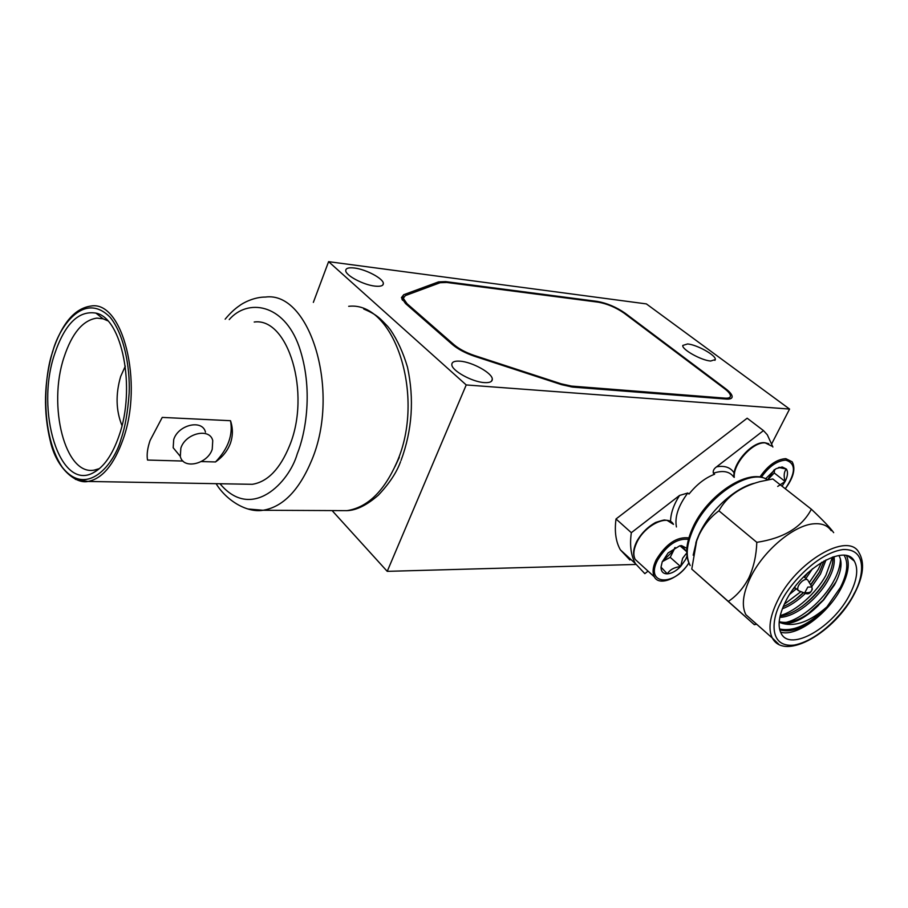 <?xml version="1.0" encoding="UTF-8"?>
<svg xmlns="http://www.w3.org/2000/svg" width="908" height="908" viewBox="0 0 908 908"><rect width="100%" height="100%" fill="white"/><g stroke="black" fill="none" stroke-linecap="round" stroke-linejoin="round"><path stroke-width="1.36" d="M635.918 564.458L387.228 571.348L332.112 510.591M771.857 443.513L789.574 409.065L466.224 384.947L387.228 571.348M313.351 302.387L328.594 261.663L646.383 303.908L789.574 409.065M466.224 384.947L328.594 261.663M374.936 286.111C363.472 284.93 345.664 275.499 345.744 270.686C345.732 268.235 348.627 267.349 354.426 268.019C365.947 269.313 383.437 278.62 383.358 283.466C383.369 285.816 380.554 286.701 374.936 286.111M484.339 382.597C472.081 381.996 451.389 370.464 451.821 364.551C451.889 361.917 454.636 360.794 460.061 361.18C472.41 361.963 492.726 373.313 492.306 379.283C492.215 381.803 489.56 382.904 484.339 382.597M710.658 361.032C701.18 360.374 681.726 349.455 682.782 345.449L687.606 343.95C697.14 344.722 716.321 355.482 715.311 359.545L710.658 361.032M403.697 294.725L401.427 297.654L405.501 303.522L452.343 344.484C458.007 349.228 465.418 353.167 474.566 356.276L561.598 384.674L572.698 387.103L726.23 399.077C729.93 399.327 731.905 398.601 732.154 396.909C732.245 394.821 730.077 392.097 725.651 388.715L625.169 313.226C616.294 307.097 606.998 303.159 597.305 301.411L445.692 281.616L438.541 281.889L403.697 294.725L401.904 299.254M453.909 344.631L407.045 303.703L403.288 298.289L405.365 295.599L440.142 282.717L446.713 282.467L598.349 302.194C607.27 303.805 615.828 307.437 624 313.078L724.482 388.624C728.545 391.723 730.543 394.231 730.463 396.138C730.225 397.704 728.409 398.374 725.004 398.135L571.461 386.082L561.269 383.846L474.328 355.471C465.918 352.61 459.119 349.001 453.909 344.631L453.546 345.483M245.137 484.18L252.322 484.305C267.644 481.853 280.073 468.971 289.595 445.658C311.296 393.277 288.097 317.142 254.206 322.034M215.514 461.956C228.169 448.654 233.163 434.909 230.507 420.71C233.038 428.281 232.993 435.863 230.36 443.456C227.511 450.879 222.562 457.042 215.514 461.956L201.27 461.559M182.985 461.048L147.539 460.05L147.357 458.915C146.721 453.841 147.629 447.701 150.081 440.471L162.237 417.408L230.507 420.71M178.626 454.341L173.178 447.746L173.712 439.574C178.229 424.604 202.552 419.099 205.469 432.151M118.993 435.919C136.143 388.238 122.171 318.038 95.953 313.112C78.519 310.298 64.706 324.008 54.548 354.256C35.23 410.881 59.576 491.489 93.252 472.773C103.796 467.223 112.376 454.942 118.993 435.919M212.234 449.244C207.603 464.192 183.064 469.867 180.306 456.372L180.851 448.166C185.448 433.127 209.873 427.52 212.744 440.596L212.234 449.244M107.689 320.774L103.137 318.81L96.872 318.118C82.923 320.161 71.982 333.179 64.059 357.162C47.522 405.865 65.104 476.019 94.307 470.094L99.437 468.607M121.99 425.591C115.94 410.643 115.498 394.254 120.673 376.445L125.315 366.151M733.585 476.859C729.487 471.331 722.757 470.117 713.37 473.227C712.791 470.855 713.87 468.71 716.605 466.814L763.48 430.596L747.17 418.202L616.021 518.979C614.364 531.486 615.817 541.781 620.368 549.839L629.88 559.964M648.062 571.132L644.839 573.652L635.407 563.596C630.935 555.548 629.573 545.254 631.332 532.69L616.021 518.979M670.535 521.521C670.683 513.338 673.702 504.644 679.57 495.428L687.787 493.01C678.31 505.767 674.53 517.072 676.437 526.935M713.37 473.227L714.619 474.237C705.312 477.778 696.788 484.373 689.013 494.043L687.787 493.01M679.57 495.428L631.332 532.69M763.48 430.596L767.328 434.819L772.89 447.042M716.605 466.814C725.083 465.35 731.053 467.597 734.493 473.556M799.335 591.017L797.939 590.155C797.133 587.555 798.541 584.582 802.161 581.234C804.919 579.191 806.86 578.861 807.984 580.257M805.907 593.571L804.84 592.549L807.825 587.079L811.922 586.977C812.637 591.471 810.276 593.321 804.84 592.549M688.866 563.017C679.218 578.385 659.117 586.647 654.373 576.898C652.194 572.596 652.807 566.898 656.2 559.816C666.063 543.767 676.948 536.469 688.843 537.911M688.832 562.937C674.36 586.92 644.521 585.024 657.562 560.225C666.835 545.095 677.13 538.138 688.446 539.341M686.981 556.195L685.608 559.51L680.569 566.547C676.085 571.087 671.659 573.527 667.312 573.856C663.135 573.822 661.035 571.586 661.013 567.137L662.193 561.95L668.118 552.927L679.74 545.81L681.533 545.617L686.823 548.296M686.675 551.508L681.533 545.617L679.74 545.81M661.013 567.137L667.312 573.856C669.82 569.736 674.235 567.296 680.569 566.547L682.646 558.25L686.096 553.801M662.307 561.655L670.206 557.342L680.569 566.547M680.058 545.844L686.675 551.644M670.206 557.342L675.143 547.501M662.341 561.575L673.713 550.361L674.814 547.683M759.848 477.109C767.941 465.384 776.601 459.244 785.817 458.654L792.173 461.809C795.828 468.641 793.535 477.631 785.295 488.765M761.279 477.37C768.962 466.417 777.123 460.674 785.76 460.14C796.112 463.341 795.953 472.875 785.284 488.754M765.569 478.777L776 468.698L782.219 466.962L786.396 469.05C788.201 472.012 787.781 476.144 785.125 481.467L782.038 486.211M777.702 486.438L785.125 481.467C783.536 475.837 783.967 471.695 786.396 469.05L779.666 467.677M766.25 479.106C747.693 468.029 706.651 495.586 692.498 528.24C685.654 543.744 684.893 556.184 690.194 565.536C685.427 556.695 686.414 544.618 693.156 529.319C707.673 495.711 750.564 467.722 767.68 479.867L774.24 472.966L785.125 481.467M774.24 472.966L774.558 469.549M767.635 479.833L774.172 469.799M753.572 621.492L745.888 614.705C741.439 605.976 742.857 593.809 750.133 578.192C762.777 551.111 794.182 524.665 814.362 523.768C822.126 523.258 827.744 525.584 831.229 530.726M756.716 624.261L754.321 624.67L691.771 569.1L728.318 601.414C736.649 595.909 743.527 588.021 748.93 577.726C753.742 567.069 756.364 555.276 756.807 542.337C783.774 538.228 801.957 527.185 811.355 509.218C823.193 520.432 830.638 528.24 833.669 532.644M696.084 541.86L695.778 543.654M780.12 616.01C795.374 614.739 816.735 597.021 826.609 579.066C831.229 570.712 833.283 563.369 832.772 557.013M779.2 621.708C789.585 624.261 801.605 619.778 815.248 608.235L823.613 600.006L834.373 585.036C841.319 572.131 842.828 562.29 838.901 555.503M836.166 581.608L823.17 600.063L808.143 613.729M827.892 576.659L827.721 576.955C821.468 588.134 812.808 598.031 801.73 606.635M819.72 571.643L810.606 584.786M803.387 592.584L795.419 599.518M807.428 573.152L804.34 577.238M794.829 587.544L793.547 588.725M793.274 589.122L794.931 587.635M804.488 577.363L807.904 572.71M783.195 606.703C789.971 603.752 796.77 599.064 803.58 592.663M810.731 585.002L819.061 572.869L824.078 560.906M785.227 622.604C801.594 619.165 823.272 600.245 833.419 581.608C838.027 573.288 840.377 565.718 840.456 558.897M779.552 628.96C793.581 631.957 809.38 624.59 826.95 606.862C810.401 621.344 795.68 626.895 782.775 623.512L779.155 622.32M833.975 556.627C835.11 563.153 833.135 571.019 828.051 580.235C817.745 598.94 795.249 617.134 779.824 617.349M826.042 559.861L820.48 574.038L811.786 586.602M805.43 593.412C797.735 600.755 790.039 605.886 782.356 608.803M812.49 568.771L805.884 578.521M796.327 588.804L789.835 594.173M784.296 604.229L800.924 591.63M809.278 582.607L818.324 569.259L821.649 562.302M780.222 615.567C796.021 611.232 816.349 593.026 825.837 575.411L832.466 557.115M693.179 555.197L696.72 540.078L699.081 534.403C709.511 511.204 734.39 488.164 754.128 483.306M844.145 555.321C848.628 562.733 847.402 573.425 840.467 587.362L826.95 606.862C808.778 625.998 793.047 633.659 779.768 629.846M782.775 623.512C793.41 624.352 805.339 618.257 818.562 605.239M691.771 569.1L696.64 540.986L699.069 534.937C704.029 524.926 710.646 516.879 718.92 510.818C726.525 496.801 740.122 487.085 759.724 481.671L772.787 478.947L811.355 509.218M846.562 555.696C849.899 563.55 848.265 574.049 841.659 587.226C828.641 613.513 796.43 637.416 780.54 632.116M756.807 542.337L718.92 510.818M754.321 624.67L728.318 601.414M785.284 602.186C800.97 568.771 845.223 542.984 854.303 561.065C858.582 568.817 857.152 579.803 850.001 594.036C833.919 626.951 790.13 652.534 781.107 633.296C777.452 625.952 778.837 615.579 785.284 602.186M438.541 281.889L437.872 283.557M445.692 281.616L445.408 282.32M597.305 301.411L597.021 302.024M725.651 388.715L725.367 389.305M406.693 304.577L407.045 303.703M474.055 356.106L474.328 355.471M561.269 383.846L560.985 384.481M571.087 386.933L571.461 386.082M725.004 398.135L724.595 398.952M252.322 484.305L87.985 481.456C75.466 484.236 56.421 468.119 50.417 441.526C43.221 412.107 43.936 382.154 52.562 351.668C61.744 323.554 74.558 308.345 90.993 306.041C122.557 300.151 143.759 382.484 123.045 439.461C113.954 464.771 102.275 478.777 87.985 481.456L75.387 479.345M121.161 438.666C114.544 463.988 86.657 498.537 62.085 466.984C39.089 432.072 44.844 372.768 52.664 351.873C58.316 328.832 83.252 289.89 110.231 317.38C124.01 334.428 130.207 366.741 129.163 393.039C127.778 412.187 125.111 427.396 121.161 438.666M229.236 319.582C247.498 298.426 283.716 303.159 299.061 346.504C313.759 389.135 305.61 433.377 297.222 453.955C289.232 482.205 251.788 521.873 219.986 483.737M248.122 509.002L263.048 510.273C282.967 506.97 299.197 490.263 311.762 460.14C340.852 391.291 309.957 290.923 265.454 297.064C253.775 296.973 242.47 303.261 239.44 305.724C234.718 308.902 229.951 313.396 225.15 319.185M337.22 510.614L346.958 510.648C367.365 507.481 383.936 491.5 396.671 462.705C426.158 396.966 394.322 300.82 348.683 306.314M395.025 466.519L399.316 457.337M654.373 576.898L635.214 559.43C632.717 555.083 633.148 549.226 636.519 541.872C641.15 533.45 647.529 526.981 655.667 522.441C667.72 518.547 663.68 520.534 666.915 520.25L673.475 524.37C668.129 513.814 644.725 525.164 636.837 542.416C633.534 549.454 632.99 555.129 635.214 559.43L639.016 562.892M771.664 446.1L765.251 442.9C752.914 441.458 732.915 463.716 734.254 477.392M780.721 602.764C786.646 588.168 815.27 553.505 843.044 549.533C869.013 548.568 862.623 579.383 854.167 593.514C847.902 607.543 821.74 639.584 794.318 645.077C767.93 648.085 771.891 617.928 780.721 602.764M778.689 644.192L772.333 638.052C768.043 629.392 769.678 617.179 777.214 601.414C795.703 561.802 848.151 531.271 858.957 552.586C864.87 562.495 863.463 576.013 854.723 593.14M382.711 285.135L383.358 283.466M491.432 381.292L492.306 379.283M714.902 360.374L715.311 359.545M731.564 398.09L732.154 396.909M403.288 298.289L402.494 300.276M729.918 397.239L729.01 399.055M173.178 447.746L180.306 456.372M216.115 483.669C225.808 499.786 246.318 513.077 263.048 510.273L346.958 510.648C356.322 510.387 366.809 505.211 378.398 495.132C389.362 483.465 396.739 472.319 400.53 461.707M98.257 469.572L93.252 472.773M96.872 318.118L103.092 318.799L95.953 313.112M363.745 309.026C377.989 315.121 380.202 318.742 387.818 326.528L390.372 329.718C397.534 340.262 403.243 352.758 407.499 367.207C414.354 399.077 412.209 430.165 401.041 460.458M635.407 563.596L620.368 549.839M797.939 590.155L794.579 587.34M807.11 579.531L803.739 576.728M812.365 589.008C810.651 593.265 808.302 594.695 805.283 593.321L798.359 590.643M811.4 586.091L808.245 580.904M764.865 442.729L768.77 443.728M733.982 477.177C732.177 463.602 752.437 441.095 764.672 442.718M778.394 467.631L779.518 467.291M815.248 608.235L814.09 608.996M696.72 540.078L696.64 540.986M848.151 556.173L854.303 561.065M756.523 624.091L754.196 624.545M745.888 614.705L772.333 638.052C784.864 661.739 835.474 631.832 854.644 593.299"/></g></svg>
